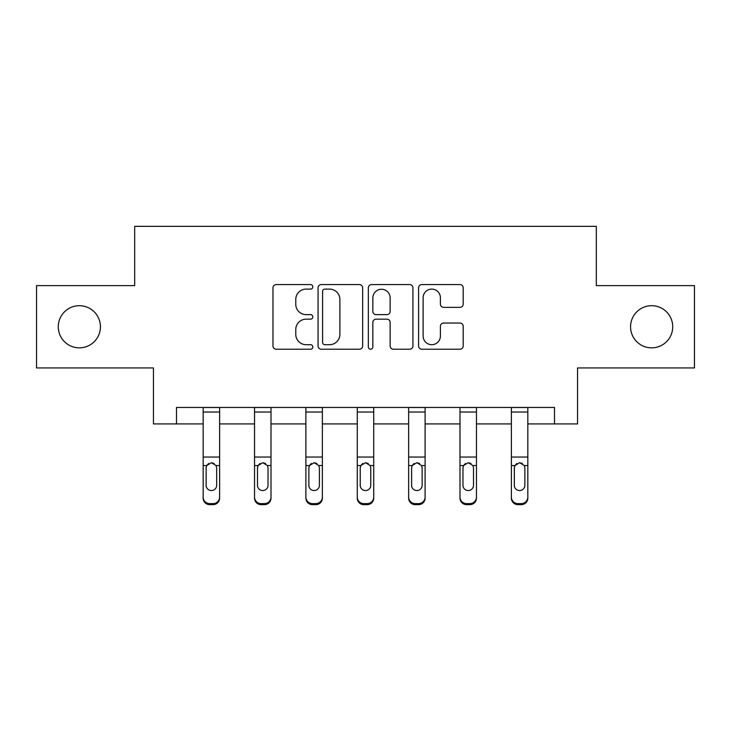<?xml version="1.0" encoding="UTF-8"?>
<svg xmlns="http://www.w3.org/2000/svg" width="731" height="731" viewBox="0 0 731 731"><rect width="100%" height="100%" fill="white"/><g stroke="black" fill="none" stroke-linecap="round" stroke-linejoin="round"><path stroke-width="1.1" d="M312.813 286.844A2.266 2.266 0 0 0 310.556 284.578L276.217 284.578A3.235 3.235 0 0 0 272.983 287.813L272.983 345.991A3.235 3.235 0 0 0 276.217 349.217L310.556 349.217A2.266 2.266 0 0 0 312.813 346.96A2.266 2.266 0 0 0 310.556 344.694L306.106 344.694A10.344 10.344 0 0 1 295.772 334.35L295.772 329.507A10.344 10.344 0 0 1 306.106 319.164L310.556 319.164A2.266 2.266 0 0 0 312.813 316.898A2.266 2.266 0 0 0 310.556 314.632L306.106 314.632A10.344 10.344 0 0 1 295.772 304.297L295.772 299.445A10.344 10.344 0 0 1 306.106 289.101L310.556 289.101A2.266 2.266 0 0 0 312.813 286.844M630.57 326.775A21.071 21.071 0 0 0 651.641 347.846A21.071 21.071 0 0 0 672.721 326.775A21.071 21.071 0 0 0 651.641 305.704A21.071 21.071 0 0 0 630.57 326.775M58.279 326.775A21.071 21.071 0 0 0 79.359 347.846A21.071 21.071 0 0 0 100.43 326.775A21.071 21.071 0 0 0 79.359 305.704A21.071 21.071 0 0 0 58.279 326.775M459.954 307.367A3.235 3.235 0 0 0 463.189 304.133L463.189 287.813A3.235 3.235 0 0 0 459.954 284.578L421.824 284.578A3.235 3.235 0 0 0 418.589 287.813L418.589 345.991A3.235 3.235 0 0 0 421.824 349.217L459.954 349.217A3.235 3.235 0 0 0 463.189 345.991L463.189 326.273A3.235 3.235 0 0 0 459.954 323.038L443.635 323.038A3.235 3.235 0 0 0 440.4 326.273L440.4 336.05A8.644 8.644 0 0 1 431.756 344.694A8.644 8.644 0 0 1 423.112 336.05L423.112 297.745A8.644 8.644 0 0 1 431.756 289.101A8.644 8.644 0 0 1 440.4 297.745L440.4 304.133A3.235 3.235 0 0 0 443.635 307.367L459.954 307.367M176.491 423.916L176.491 407.45L554.509 407.45L554.509 423.916L577.554 423.916L577.554 367.94L694.45 367.94L694.45 285.62L596.322 285.62L596.322 226.345L134.678 226.345L134.678 285.62L36.55 285.62L36.55 367.94L153.446 367.94L153.446 423.916L203.163 423.916M362.667 287.813A3.235 3.235 0 0 0 359.442 284.578L321.302 284.578A3.235 3.235 0 0 0 318.067 287.813L318.067 345.991A3.235 3.235 0 0 0 321.302 349.217L359.442 349.217A3.235 3.235 0 0 0 362.667 345.991L362.667 287.813M371.558 284.578L409.698 284.578A3.235 3.235 0 0 1 412.933 287.813L412.933 345.991A3.235 3.235 0 0 1 409.698 349.217L393.379 349.217A3.235 3.235 0 0 1 390.144 345.991L390.144 322.389A3.235 3.235 0 0 0 386.909 319.164L376.081 319.164A3.235 3.235 0 0 0 372.856 322.389L372.856 346.96A2.266 2.266 0 0 1 370.59 349.217A2.266 2.266 0 0 1 368.333 346.96L368.333 287.813A3.235 3.235 0 0 1 371.558 284.578M219.629 423.916L254.534 423.916M271 423.916L305.896 423.916M322.362 423.916L357.267 423.916M373.733 423.916L408.638 423.916M425.104 423.916L460 423.916M476.466 423.916L511.371 423.916M527.837 423.916L554.509 423.916M324.856 289.101A2.266 2.266 0 0 0 322.59 291.367L322.59 342.428A2.266 2.266 0 0 0 324.856 344.694L329.544 344.694A10.344 10.344 0 0 0 339.888 334.35L339.888 299.445A10.344 10.344 0 0 0 329.544 289.101L324.856 289.101M390.144 297.91A8.644 8.644 0 0 0 381.5 289.266A8.644 8.644 0 0 0 372.856 297.91L372.856 311.406A3.235 3.235 0 0 0 376.081 314.632L386.909 314.632A3.235 3.235 0 0 0 390.144 311.406L390.144 297.91M203.163 466.588L203.163 498.122A6.588 6.533 180 0 0 209.751 504.655L213.041 504.655L213.041 503.622A6.588 6.533 -0 0 0 219.629 497.089L219.629 498.122A6.588 6.533 180 0 1 213.041 504.655M216.668 485.329L216.668 467.986L216.668 485.329A5.272 5.227 180 0 1 211.396 490.556A5.272 5.227 180 0 0 216.668 485.329M206.133 486.362L206.133 485.329A5.272 5.227 180 0 0 211.396 490.556M208.646 463.463L206.709 465.556L206.133 467.575M214.146 463.463L211.396 462.686L216.084 465.556L216.668 467.986M219.629 407.45L219.629 497.089M209.751 503.622L209.751 504.655A6.588 6.533 180 0 1 203.163 498.122L203.163 497.089A6.588 6.533 -0 0 0 209.751 503.622L213.041 503.622M203.163 407.45L203.163 497.089M203.163 465.556L206.709 465.556L206.133 467.986L206.133 485.329M206.709 465.556L211.396 462.686M254.534 466.588L254.534 498.122A6.588 6.533 180 0 0 261.122 504.655L264.412 504.655L264.412 503.622A6.588 6.533 -0 0 0 271 497.089L271 498.122A6.588 6.533 180 0 1 264.412 504.655M268.03 485.329L268.03 467.986L268.03 485.329A5.272 5.227 180 0 1 262.767 490.556A5.272 5.227 180 0 0 268.03 485.329M257.495 486.362L257.495 485.329A5.272 5.227 180 0 0 262.767 490.556M260.017 463.463L258.08 465.556L257.495 467.575M265.517 463.463L262.767 462.686L267.445 465.556L268.03 467.986M305.896 466.588L305.896 498.122A6.588 6.533 180 0 0 312.484 504.655L315.783 504.655L315.783 503.622A6.588 6.533 -0 0 0 322.362 497.089L322.362 498.122A6.588 6.533 180 0 1 315.783 504.655M319.401 485.329L319.401 467.986L319.401 485.329A5.272 5.227 180 0 1 314.129 490.556A5.272 5.227 180 0 0 319.401 485.329M308.866 486.362L308.866 485.329A5.272 5.227 180 0 0 314.129 490.556M311.388 463.463L309.451 465.556L308.866 467.575M316.879 463.463L314.129 462.686L318.817 465.556L319.401 467.986M271 407.45L271 497.089M261.122 503.622L261.122 504.655A6.588 6.533 180 0 1 254.534 498.122L254.534 497.089A6.588 6.533 -0 0 0 261.122 503.622L264.412 503.622M254.534 407.45L254.534 497.089M254.534 465.556L258.08 465.556L257.495 467.986L257.495 485.329M258.08 465.556L262.767 462.686M322.362 407.45L322.362 497.089M312.484 503.622L312.484 504.655A6.588 6.533 180 0 1 305.896 498.122L305.896 497.089A6.588 6.533 -0 0 0 312.484 503.622L315.783 503.622M305.896 407.45L305.896 497.089M305.896 465.556L309.451 465.556L308.866 467.986L308.866 485.329M309.451 465.556L314.129 462.686M357.267 466.588L357.267 498.122A6.588 6.533 180 0 0 363.855 504.655L367.145 504.655L367.145 503.622A6.588 6.533 -0 0 0 373.733 497.089L373.733 498.122A6.588 6.533 180 0 1 367.145 504.655M370.772 485.329L370.772 467.986L370.772 485.329A5.272 5.227 180 0 1 365.5 490.556A5.272 5.227 180 0 0 370.772 485.329M360.228 486.362L360.228 485.329A5.272 5.227 180 0 0 365.5 490.556M362.75 463.463L360.812 465.556L360.228 467.575M368.25 463.463L365.5 462.686L370.188 465.556L370.772 467.986M408.638 466.588L408.638 498.122A6.588 6.533 180 0 0 415.217 504.655L418.516 504.655L418.516 503.622A6.588 6.533 -0 0 0 425.104 497.089L425.104 498.122A6.588 6.533 180 0 1 418.516 504.655M422.134 485.329L422.134 467.986L422.134 485.329A5.272 5.227 180 0 1 416.871 490.556A5.272 5.227 180 0 0 422.134 485.329M411.599 486.362L411.599 485.329A5.272 5.227 180 0 0 416.871 490.556M414.121 463.463L412.183 465.556L411.599 467.575M419.612 463.463L416.871 462.686L421.549 465.556L422.134 467.986M460 466.588L460 498.122A6.588 6.533 180 0 0 466.588 504.655L469.878 504.655L469.878 503.622A6.588 6.533 -0 0 0 476.466 497.089L476.466 498.122A6.588 6.533 180 0 1 469.878 504.655M473.505 485.329L473.505 467.986L473.505 485.329A5.272 5.227 180 0 1 468.233 490.556A5.272 5.227 180 0 0 473.505 485.329M462.97 486.362L462.97 485.329A5.272 5.227 180 0 0 468.233 490.556M465.483 463.463L463.555 465.556L462.97 467.575M470.983 463.463L468.233 462.686L472.92 465.556L473.505 467.986M373.733 407.45L373.733 497.089M363.855 503.622L363.855 504.655A6.588 6.533 180 0 1 357.267 498.122L357.267 497.089A6.588 6.533 -0 0 0 363.855 503.622L367.145 503.622M357.267 407.45L357.267 497.089M357.267 465.556L360.812 465.556L360.228 467.986L360.228 485.329M360.812 465.556L365.5 462.686M425.104 407.45L425.104 497.089M415.217 503.622L415.217 504.655A6.588 6.533 180 0 1 408.638 498.122L408.638 497.089A6.588 6.533 -0 0 0 415.217 503.622L418.516 503.622M408.638 407.45L408.638 497.089M408.638 465.556L412.183 465.556L411.599 467.986L411.599 485.329M412.183 465.556L416.871 462.686M476.466 407.45L476.466 497.089M466.588 503.622L466.588 504.655A6.588 6.533 180 0 1 460 498.122L460 497.089A6.588 6.533 -0 0 0 466.588 503.622L469.878 503.622M460 407.45L460 497.089M460 465.556L463.555 465.556L462.97 467.986L462.97 485.329M463.555 465.556L468.233 462.686M511.371 466.588L511.371 498.122A6.588 6.533 180 0 0 517.959 504.655L521.249 504.655L521.249 503.622A6.588 6.533 -0 0 0 527.837 497.089L527.837 498.122A6.588 6.533 180 0 1 521.249 504.655M524.867 485.329L524.867 467.986L524.867 485.329A5.272 5.227 180 0 1 519.604 490.556A5.272 5.227 180 0 0 524.867 485.329M514.332 486.362L514.332 485.329A5.272 5.227 180 0 0 519.604 490.556M516.854 463.463L514.916 465.556L514.332 467.575M522.354 463.463L519.604 462.686L524.291 465.556L524.867 467.986M527.837 407.45L527.837 497.089M517.959 503.622L517.959 504.655A6.588 6.533 180 0 1 511.371 498.122L511.371 497.089A6.588 6.533 -0 0 0 517.959 503.622L521.249 503.622M511.371 407.45L511.371 497.089M511.371 465.556L514.916 465.556L514.332 467.986L514.332 485.329M514.916 465.556L519.604 462.686M203.163 407.514L219.629 407.514M216.084 465.556L219.629 465.556M203.163 457.039L219.629 457.039M203.163 412.028L219.629 412.028M254.534 407.514L271 407.514M267.445 465.556L271 465.556M254.534 457.039L271 457.039M254.534 412.028L271 412.028M305.896 407.514L322.362 407.514M318.817 465.556L322.362 465.556M305.896 457.039L322.362 457.039M305.896 412.028L322.362 412.028M357.267 407.514L373.733 407.514M370.188 465.556L373.733 465.556M357.267 457.039L373.733 457.039M357.267 412.028L373.733 412.028M408.638 407.514L425.104 407.514M421.549 465.556L425.104 465.556M408.638 457.039L425.104 457.039M408.638 412.028L425.104 412.028M460 407.514L476.466 407.514M472.92 465.556L476.466 465.556M460 457.039L476.466 457.039M460 412.028L476.466 412.028M511.371 407.514L527.837 407.514M524.291 465.556L527.837 465.556M511.371 457.039L527.837 457.039M511.371 412.028L527.837 412.028"/></g></svg>
